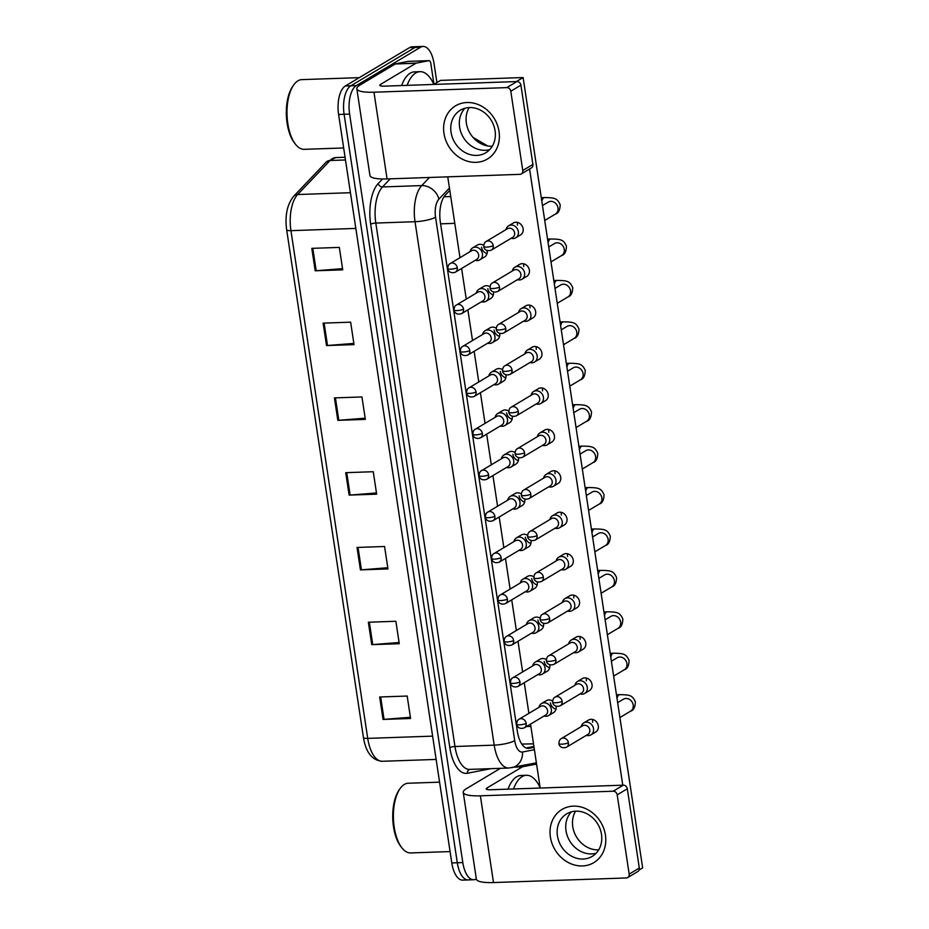 <?xml version="1.0" encoding="UTF-8"?>
<svg xmlns="http://www.w3.org/2000/svg" width="929" height="929" viewBox="0 0 929 929"><rect width="100%" height="100%" fill="white"/><g stroke="black" fill="none" stroke-linecap="round" stroke-linejoin="round"><path stroke-width="1.39" d="M521.784 744.071L533.513 743.85M476.333 878.939L476.322 878.939A23.248 10.66 -92 0 1 473.732 879.74A23.248 10.66 -92 0 1 462.805 862.565L349.606 114.093A23.248 10.66 -92 0 1 356.341 85.607L420.523 47.251L415.019 47.437A23.248 10.66 -92 0 1 417.609 46.636A23.248 10.66 -92 0 0 415.019 47.437L350.837 85.793L415.019 47.437L409.515 47.634A23.248 10.66 -92 0 1 412.104 46.833L423.113 46.45A23.248 10.66 -92 0 1 434.04 63.625L436.909 82.565M349.606 114.093L344.102 114.279A23.248 10.66 -92 0 1 350.837 85.793A23.248 10.66 -92 0 0 344.102 114.279L457.3 862.751L344.102 114.279L338.597 114.476A23.248 10.66 -92 0 1 345.333 85.991L409.515 47.634M470.817 879.136A23.248 10.66 -92 0 1 468.228 879.937A23.248 10.66 -92 0 1 457.3 862.751A23.248 10.66 -92 0 0 468.228 879.937L462.723 880.123A23.248 10.66 -92 0 1 451.796 862.948L338.597 114.476M323.118 323.129L350.639 322.177L354.03 344.613L326.509 345.565L323.118 323.129M311.807 248.357L339.329 247.404L342.731 269.84L315.198 270.792L311.807 248.357M357.038 547.448L384.571 546.496L387.962 568.931L360.429 569.883L357.038 547.448M368.348 622.221L395.87 621.269L399.273 643.704L371.739 644.656L368.348 622.221M379.659 696.994L407.181 696.042L410.572 718.477L383.05 719.429L379.659 696.994M334.428 397.902L361.95 396.95L365.341 419.385L337.819 420.338L334.428 397.902M345.727 472.675L373.261 471.723L376.651 494.158L349.13 495.111L345.727 472.675M376.466 492.962L350.117 495.052A6.201 1.347 171.4 0 1 349.13 495.111M365.167 418.189L338.818 420.28A6.201 1.347 171.4 0 1 337.819 420.338M410.397 717.281L384.049 719.371A6.201 1.347 171.4 0 1 383.05 719.429M399.087 642.508L372.738 644.598A6.201 1.347 171.4 0 1 371.739 644.656M387.776 567.735L361.427 569.825A6.201 1.347 171.4 0 1 360.429 569.883M342.546 268.644L316.197 270.734A6.201 1.347 171.4 0 1 315.198 270.792M353.856 343.416L327.507 345.507A6.201 1.347 171.4 0 1 326.509 345.565M420.523 47.251A23.248 10.66 -92 0 1 423.113 46.45M449.81 190.399L445.386 195.055A23.248 10.66 88 0 0 440.346 222.147L517.337 731.228A23.248 10.66 88 0 0 528.276 748.402A23.248 10.66 88 0 0 529.054 748.321L534.036 747.346M533.908 746.475L526.116 748.008M586.362 735.338A6.979 6.004 -120.9 0 0 588.359 735.617A6.979 6.004 -120.9 0 0 590.914 734.874A6.979 6.004 -120.9 0 0 593.538 728.673A6.979 6.004 -120.9 0 0 586.327 722.158A6.979 6.004 -120.9 0 0 583.76 722.901A6.979 6.004 -120.9 0 0 581.194 726.699M568.409 742.724A5.04 4.343 -120.9 0 1 566.516 747.195L587.894 734.421A5.04 4.343 -120.9 0 0 589.787 729.939A5.04 4.343 -120.9 0 0 584.585 725.235A5.04 4.343 -120.9 0 0 582.727 725.77L561.348 738.555C559.792 739.298 558.991 740.982 558.956 743.63A5.04 1.103 171.4 0 0 561.743 744.187A5.04 1.103 -8.6 0 0 568.409 742.724A5.04 4.343 -120.9 0 0 561.348 738.555M544.139 715.98A6.979 6.004 -120.9 0 0 546.136 716.259A6.979 6.004 -120.9 0 0 548.702 715.516A6.979 6.004 -120.9 0 0 550.943 707.84A6.979 6.004 -120.9 0 0 544.104 702.8A6.979 6.004 -120.9 0 0 541.549 703.543A6.979 6.004 -120.9 0 0 538.971 707.329M526.186 723.366A5.04 4.343 -120.9 0 1 524.304 727.837L545.683 715.063A5.04 4.343 -120.9 0 0 547.564 710.58A5.04 4.343 -120.9 0 0 542.362 705.877A5.04 4.343 -120.9 0 0 540.515 706.412L519.137 719.197C517.569 719.929 516.768 721.624 516.733 724.272A5.04 1.103 171.4 0 0 519.52 724.829A5.04 1.103 -8.6 0 0 526.186 723.366A5.04 4.343 -120.9 0 0 519.137 719.197M580.091 693.917A6.979 6.004 -120.9 0 0 582.1 694.195A6.979 6.004 -120.9 0 0 584.655 693.452A6.979 6.004 -120.9 0 0 587.267 687.251A6.979 6.004 -120.9 0 0 580.056 680.736A6.979 6.004 -120.9 0 0 577.501 681.48A6.979 6.004 -120.9 0 0 574.923 685.265M562.138 701.302A5.04 4.343 -120.9 0 1 560.257 705.773L581.635 692.999A5.04 4.343 -120.9 0 0 583.528 688.517A5.04 4.343 -120.9 0 0 578.314 683.814A5.04 4.343 -120.9 0 0 576.468 684.348L555.089 697.133C553.521 697.865 552.72 699.56 552.685 702.208A5.04 1.103 171.4 0 0 555.472 702.765A5.04 1.103 -8.6 0 0 562.138 701.302A5.04 4.343 -120.9 0 0 555.089 697.133M573.832 652.495A6.979 6.004 -120.9 0 0 575.829 652.762A6.979 6.004 -120.9 0 0 578.395 652.019A6.979 6.004 -120.9 0 0 581.008 645.829A6.979 6.004 -120.9 0 0 573.797 639.303A6.979 6.004 -120.9 0 0 571.23 640.058A6.979 6.004 -120.9 0 0 568.664 643.843M555.879 659.869A5.04 4.343 -120.9 0 1 553.986 664.351L575.365 651.577A5.04 4.343 -120.9 0 0 577.257 647.095A5.04 4.343 -120.9 0 0 572.055 642.392A5.04 4.343 -120.9 0 0 570.197 642.926L548.818 655.7C547.262 656.443 546.461 658.138 546.426 660.786A5.04 1.103 171.4 0 0 549.213 661.343A5.04 1.103 -8.6 0 0 555.879 659.869A5.04 4.343 -120.9 0 0 548.818 655.7M567.561 611.073A6.979 6.004 -120.9 0 0 569.57 611.34A6.979 6.004 -120.9 0 0 572.125 610.597A6.979 6.004 -120.9 0 0 574.737 604.396A6.979 6.004 -120.9 0 0 567.526 597.881A6.979 6.004 -120.9 0 0 564.971 598.624A6.979 6.004 -120.9 0 0 562.393 602.422M549.608 618.447A5.04 4.343 -120.9 0 1 547.727 622.929L569.105 610.144A5.04 4.343 -120.9 0 0 570.998 605.673A5.04 4.343 -120.9 0 0 565.784 600.97A5.04 4.343 -120.9 0 0 563.938 601.504L542.559 614.278C540.992 615.021 540.19 616.717 540.155 619.353A5.04 1.103 171.4 0 0 542.942 619.91A5.04 1.103 -8.6 0 0 549.608 618.447A5.04 4.343 -120.9 0 0 542.559 614.278M561.302 569.64A6.979 6.004 -120.9 0 0 563.299 569.918A6.979 6.004 -120.9 0 0 565.866 569.175A6.979 6.004 -120.9 0 0 568.478 562.974A6.979 6.004 -120.9 0 0 561.267 556.459A6.979 6.004 -120.9 0 0 558.701 557.203A6.979 6.004 -120.9 0 0 556.134 561M543.349 577.025A5.04 4.343 -120.9 0 1 541.456 581.508L562.835 568.722A5.04 4.343 -120.9 0 0 564.727 564.251A5.04 4.343 -120.9 0 0 559.525 559.537A5.04 4.343 -120.9 0 0 557.667 560.082L536.288 572.856C534.732 573.599 533.931 575.295 533.896 577.931A5.04 1.103 171.4 0 0 536.683 578.488A5.04 1.103 -8.6 0 0 543.349 577.025A5.04 4.343 -120.9 0 0 536.288 572.856M537.879 674.559A6.979 6.004 -120.9 0 0 539.877 674.826A6.979 6.004 -120.9 0 0 542.431 674.082A6.979 6.004 -120.9 0 0 544.673 666.407A6.979 6.004 -120.9 0 0 537.845 661.367A6.979 6.004 -120.9 0 0 535.278 662.11A6.979 6.004 -120.9 0 0 532.712 665.907M519.926 681.932A5.04 4.343 -120.9 0 1 518.034 686.415L539.412 673.641A5.04 4.343 -120.9 0 0 541.305 669.159A5.04 4.343 -120.9 0 0 536.091 664.456A5.04 4.343 -120.9 0 0 534.245 664.99L512.866 677.764C511.298 678.507 510.509 680.202 510.474 682.85A5.04 1.103 171.4 0 0 513.261 683.407A5.04 1.103 -8.6 0 0 519.926 681.932A5.04 4.343 -120.9 0 0 512.866 677.764M531.609 633.137A6.979 6.004 -120.9 0 0 533.606 633.404A6.979 6.004 -120.9 0 0 536.172 632.661A6.979 6.004 -120.9 0 0 538.414 624.985A6.979 6.004 -120.9 0 0 531.574 619.945A6.979 6.004 -120.9 0 0 529.019 620.688A6.979 6.004 -120.9 0 0 526.441 624.485M513.656 640.511A5.04 4.343 -120.9 0 1 511.774 644.993L533.153 632.208A5.04 4.343 -120.9 0 0 535.034 627.737A5.04 4.343 -120.9 0 0 529.832 623.034A5.04 4.343 -120.9 0 0 527.986 623.568L506.607 636.342C505.039 637.085 504.238 638.78 504.203 641.416A5.04 1.103 171.4 0 0 506.99 641.974A5.04 1.103 -8.6 0 0 513.656 640.511A5.04 4.343 -120.9 0 0 506.607 636.342M525.349 591.703A6.979 6.004 -120.9 0 0 527.347 591.982A6.979 6.004 -120.9 0 0 529.902 591.239A6.979 6.004 -120.9 0 0 532.143 583.563A6.979 6.004 -120.9 0 0 525.315 578.523A6.979 6.004 -120.9 0 0 522.748 579.266A6.979 6.004 -120.9 0 0 520.182 583.064M507.397 599.089A5.04 4.343 -120.9 0 1 505.504 603.571L526.882 590.786A5.04 4.343 -120.9 0 0 528.775 586.315A5.04 4.343 -120.9 0 0 523.561 581.6A5.04 4.343 -120.9 0 0 521.715 582.146L500.336 594.92C498.768 595.663 497.979 597.359 497.944 599.995A5.04 1.103 171.4 0 0 500.731 600.552A5.04 1.103 -8.6 0 0 507.397 599.089A5.04 4.343 -120.9 0 0 500.336 594.92M605.429 835.09A30.994 26.697 59.1 0 1 582.425 865.944A30.994 26.697 59.1 0 1 550.386 836.994A30.994 26.697 59.1 0 1 573.379 806.128A30.994 26.697 59.1 0 1 605.429 835.09M557.446 835.868A24.793 21.355 -120.9 0 0 592.191 856.387A24.793 21.355 -120.9 0 0 601.493 834.347A24.793 21.355 -120.9 0 0 566.748 813.816A24.793 21.355 -120.9 0 0 557.446 835.868M596.116 853.24A24.793 21.355 59.1 0 1 566.016 830.747A24.793 21.355 59.1 0 1 571.381 811.853A24.793 21.355 59.1 0 0 566.016 830.747A24.793 21.355 59.1 0 0 596.116 853.24M500.429 768.329L466.358 788.686A30.994 6.758 -8.6 0 0 463.246 792.379A30.994 6.758 -8.6 0 0 480.374 795.816L613.186 791.218L623.324 785.168L490.512 789.755A7.746 1.684 171.4 0 1 486.227 788.895A7.746 1.684 171.4 0 1 487.005 787.978L522.319 766.866L514.631 767.133M463.246 792.379L476.356 879.113A30.994 6.758 -8.6 0 0 493.496 882.55L626.309 877.963A3.879 3.333 -120.9 0 0 629.177 874.096L639.315 868.046A3.879 3.333 59.1 0 1 637.863 871.495L627.725 877.545M623.324 785.168A3.879 3.333 59.1 0 1 627.33 788.791L617.193 794.841L629.177 874.096M617.193 794.841A3.879 3.333 -120.9 0 0 613.186 791.218M627.33 788.791L639.315 868.046M536.776 765.45A3.879 1.777 88 0 0 535.429 764.253A3.879 1.777 88 0 0 535.301 764.265L522.621 766.75A3.879 1.777 88 0 0 522.319 766.866M499.024 131.477A30.994 26.697 59.1 0 1 476.02 162.343A30.994 26.697 59.1 0 1 443.969 133.381A30.994 26.697 59.1 0 1 466.973 102.515A30.994 26.697 59.1 0 1 499.024 131.477M451.041 132.255A24.793 21.355 -120.9 0 0 485.774 152.774A24.793 21.355 -120.9 0 0 495.076 130.734A24.793 21.355 -120.9 0 0 460.331 110.214A24.793 21.355 -120.9 0 0 451.041 132.255M489.711 149.627A24.793 21.355 59.1 0 1 459.611 127.134A24.793 21.355 59.1 0 1 464.976 108.24A24.793 21.355 59.1 0 0 459.611 127.134A24.793 21.355 59.1 0 0 489.711 149.627M416.215 63.137A3.879 1.777 88 0 0 415.913 63.265L395.266 63.973A3.879 1.777 -92 0 1 395.568 63.857L416.215 63.137L428.884 60.664A3.879 1.777 88 0 1 429.024 60.64A3.879 1.777 88 0 1 430.835 63.509L433.982 84.307M395.266 63.973L359.953 85.085A30.994 6.758 -8.6 0 0 356.829 88.766A30.994 6.758 -8.6 0 0 373.969 92.203L506.781 87.616L516.907 81.555L384.095 86.153A7.746 1.684 171.4 0 1 379.81 85.294A7.746 1.684 171.4 0 1 380.588 84.365L415.913 63.265M395.568 63.857L408.249 61.372A3.879 1.777 -92 0 1 408.377 61.36A3.879 1.777 -92 0 1 408.505 61.36M356.829 88.766L369.951 175.5A30.994 6.758 -8.6 0 0 387.079 178.937L519.892 174.35A3.879 3.333 -120.9 0 0 522.772 170.495L532.898 164.433A3.879 3.333 59.1 0 1 531.446 167.882L521.32 173.932M516.907 81.555A3.879 3.333 59.1 0 1 520.914 85.178L510.787 91.228L522.772 170.495M510.787 91.228A3.879 3.333 -120.9 0 0 506.781 87.616M520.914 85.178L532.898 164.433M513.528 788.965A38.739 17.767 -92 0 1 522.121 776.609A38.739 17.767 -92 0 1 526.441 775.274A38.739 17.767 -92 0 1 540.155 787.804M508.024 789.151A38.739 17.767 -92 0 1 516.617 776.795A38.739 17.767 -92 0 1 520.937 775.471L526.441 775.274M450.066 851.568L410.618 852.938A34.872 15.99 -92 0 1 402.199 848.223A34.872 15.99 -92 0 1 400.132 788.524A34.872 15.99 -92 0 1 404.324 784.436A34.872 15.99 -92 0 1 408.214 783.24L439.568 782.16M402.199 848.223L401.142 846.934A33.316 15.282 -92 0 1 399.168 789.882L400.132 788.524M407.123 85.352A38.739 17.767 -92 0 1 415.716 72.996A38.739 17.767 -92 0 1 420.024 71.672A38.739 17.767 -92 0 1 433.843 84.4M401.618 85.549A38.739 17.767 -92 0 1 410.212 73.194A38.739 17.767 -92 0 1 414.52 71.858L420.024 71.672M343.66 147.966L304.213 149.325A34.872 15.99 -92 0 1 295.794 144.61A34.872 15.99 -92 0 1 293.727 84.922A34.872 15.99 -92 0 1 297.919 80.835A34.872 15.99 -92 0 1 301.797 79.627L359.291 77.641M295.794 144.61L294.737 143.321A33.316 15.282 -92 0 1 292.763 86.281L293.727 84.922M487.121 250.551A6.979 6.004 59.1 0 1 487.168 250.807A6.979 6.004 59.1 0 1 484.555 256.996L479.794 259.853A6.979 6.004 -120.9 0 0 482.023 252.177A6.979 6.004 -120.9 0 0 475.195 247.137A6.979 6.004 -120.9 0 0 472.629 247.88A6.979 6.004 -120.9 0 0 470.062 251.666M487.051 253.524A6.979 6.004 59.1 0 1 481.536 247.195M493.392 291.973A6.979 6.004 59.1 0 1 493.427 292.229A6.979 6.004 59.1 0 1 490.814 298.43L486.053 301.275A6.979 6.004 -120.9 0 0 488.294 293.599A6.979 6.004 -120.9 0 0 481.454 288.559A6.979 6.004 -120.9 0 0 478.899 289.302A6.979 6.004 -120.9 0 0 476.322 293.099M493.322 294.946A6.979 6.004 59.1 0 1 487.795 288.617M499.651 333.395A6.979 6.004 59.1 0 1 499.697 333.65A6.979 6.004 59.1 0 1 497.085 339.851L492.312 342.696A6.979 6.004 -120.9 0 0 494.553 335.021A6.979 6.004 -120.9 0 0 487.725 329.981A6.979 6.004 -120.9 0 0 485.159 330.724A6.979 6.004 -120.9 0 0 482.592 334.521M499.581 336.368A6.979 6.004 59.1 0 1 494.065 330.039M505.922 374.828A6.979 6.004 59.1 0 1 505.957 375.072A6.979 6.004 59.1 0 1 503.344 381.273L498.583 384.118A6.979 6.004 -120.9 0 0 500.824 376.442A6.979 6.004 -120.9 0 0 493.984 371.403A6.979 6.004 -120.9 0 0 491.429 372.146A6.979 6.004 -120.9 0 0 488.851 375.943M505.852 377.789A6.979 6.004 59.1 0 1 500.325 371.461M512.181 416.25A6.979 6.004 59.1 0 1 512.227 416.494A6.979 6.004 59.1 0 1 509.615 422.695L504.842 425.54A6.979 6.004 -120.9 0 0 507.083 417.864A6.979 6.004 -120.9 0 0 500.255 412.824A6.979 6.004 -120.9 0 0 497.689 413.568A6.979 6.004 -120.9 0 0 495.122 417.365M512.111 419.211A6.979 6.004 59.1 0 1 506.595 412.882M508.581 225.817L513.354 222.972A6.979 6.004 59.1 0 1 523.12 228.743A6.979 6.004 59.1 0 1 520.507 234.944L515.746 237.789A6.979 6.004 -120.9 0 0 518.359 231.588A6.979 6.004 -120.9 0 0 511.147 225.073A6.979 6.004 -120.9 0 0 508.581 225.817A6.979 6.004 -120.9 0 0 506.015 229.602M514.852 267.238L519.613 264.393A6.979 6.004 59.1 0 1 529.379 270.165A6.979 6.004 59.1 0 1 526.766 276.366L522.005 279.211A6.979 6.004 -120.9 0 0 524.618 273.01A6.979 6.004 -120.9 0 0 517.407 266.495A6.979 6.004 -120.9 0 0 514.852 267.238A6.979 6.004 -120.9 0 0 512.274 271.036M521.111 308.66L525.884 305.815A6.979 6.004 59.1 0 1 535.65 311.587A6.979 6.004 59.1 0 1 533.037 317.788L528.276 320.633A6.979 6.004 -120.9 0 0 530.889 314.432A6.979 6.004 -120.9 0 0 523.677 307.917A6.979 6.004 -120.9 0 0 521.111 308.66A6.979 6.004 -120.9 0 0 518.545 312.458M527.382 350.082L532.143 347.237A6.979 6.004 59.1 0 1 541.909 353.008A6.979 6.004 59.1 0 1 539.296 359.209L534.535 362.055A6.979 6.004 -120.9 0 0 537.148 355.853A6.979 6.004 -120.9 0 0 529.936 349.339A6.979 6.004 -120.9 0 0 527.382 350.082A6.979 6.004 -120.9 0 0 524.804 353.879M533.641 391.504L538.414 388.659A6.979 6.004 59.1 0 1 548.18 394.43A6.979 6.004 59.1 0 1 545.567 400.631L540.806 403.476A6.979 6.004 -120.9 0 0 543.419 397.275A6.979 6.004 -120.9 0 0 536.207 390.761A6.979 6.004 -120.9 0 0 533.641 391.504A6.979 6.004 -120.9 0 0 531.074 395.301M518.452 457.672A6.979 6.004 59.1 0 1 518.487 457.916A6.979 6.004 59.1 0 1 515.874 464.117L511.113 466.973A6.979 6.004 -120.9 0 0 513.354 459.298A6.979 6.004 -120.9 0 0 506.514 454.258A6.979 6.004 -120.9 0 0 503.959 455.001A6.979 6.004 -120.9 0 0 501.381 458.787M518.382 460.645A6.979 6.004 59.1 0 1 512.854 454.316M524.711 499.094A6.979 6.004 59.1 0 1 524.757 499.349A6.979 6.004 59.1 0 1 522.144 505.55L517.372 508.395A6.979 6.004 -120.9 0 0 519.613 500.719A6.979 6.004 -120.9 0 0 512.785 495.68A6.979 6.004 -120.9 0 0 510.218 496.423A6.979 6.004 -120.9 0 0 507.652 500.208M524.641 502.066A6.979 6.004 59.1 0 1 519.125 495.738M530.982 540.515A6.979 6.004 59.1 0 1 531.016 540.771A6.979 6.004 59.1 0 1 528.404 546.972L523.642 549.817A6.979 6.004 -120.9 0 0 525.884 542.141A6.979 6.004 -120.9 0 0 519.044 537.101A6.979 6.004 -120.9 0 0 516.489 537.845A6.979 6.004 -120.9 0 0 513.911 541.642M530.912 543.488A6.979 6.004 59.1 0 1 525.384 537.159M539.912 432.937L544.673 430.081A6.979 6.004 59.1 0 1 554.439 435.864A6.979 6.004 59.1 0 1 551.826 442.053L547.065 444.91A6.979 6.004 -120.9 0 0 549.678 438.709A6.979 6.004 -120.9 0 0 542.466 432.194A6.979 6.004 -120.9 0 0 539.912 432.937A6.979 6.004 -120.9 0 0 537.334 436.723M546.171 474.359L550.932 471.514A6.979 6.004 59.1 0 1 560.71 477.285A6.979 6.004 59.1 0 1 558.097 483.486L553.336 486.331A6.979 6.004 -120.9 0 0 555.948 480.13A6.979 6.004 -120.9 0 0 548.737 473.616A6.979 6.004 -120.9 0 0 546.171 474.359A6.979 6.004 -120.9 0 0 543.604 478.156M537.241 581.949A6.979 6.004 59.1 0 1 537.287 582.193A6.979 6.004 59.1 0 1 534.663 588.394L529.902 591.239M537.171 584.91A6.979 6.004 59.1 0 1 531.655 578.581M543.511 623.371A6.979 6.004 59.1 0 1 543.546 623.614A6.979 6.004 59.1 0 1 540.933 629.816L536.172 632.661M543.442 626.332A6.979 6.004 59.1 0 1 537.914 620.003M549.771 664.792A6.979 6.004 59.1 0 1 549.817 665.036A6.979 6.004 59.1 0 1 547.193 671.237L542.431 674.082M549.701 667.765A6.979 6.004 59.1 0 1 544.185 661.436M558.701 557.203L563.462 554.358A6.979 6.004 59.1 0 1 573.239 560.129A6.979 6.004 59.1 0 1 570.627 566.33L565.866 569.175M564.971 598.624L569.732 595.779A6.979 6.004 59.1 0 1 579.499 601.551A6.979 6.004 59.1 0 1 576.886 607.752L572.125 610.597M571.23 640.058L575.992 637.201A6.979 6.004 59.1 0 1 585.769 642.973A6.979 6.004 59.1 0 1 583.157 649.174L578.395 652.019M577.501 681.48L582.262 678.634A6.979 6.004 59.1 0 1 592.028 684.406A6.979 6.004 59.1 0 1 589.416 690.607L584.655 693.452M552.441 515.781L557.203 512.936A6.979 6.004 59.1 0 1 566.969 518.707A6.979 6.004 59.1 0 1 564.356 524.908L559.595 527.753A6.979 6.004 -120.9 0 0 562.208 521.552A6.979 6.004 -120.9 0 0 554.996 515.038A6.979 6.004 -120.9 0 0 552.441 515.781A6.979 6.004 -120.9 0 0 549.863 519.578M556.041 706.214A6.979 6.004 59.1 0 1 556.076 706.47A6.979 6.004 59.1 0 1 553.463 712.671L548.702 715.516M555.972 709.187A6.979 6.004 59.1 0 1 550.444 702.858M583.76 722.901L588.521 720.056A6.979 6.004 59.1 0 1 598.299 725.828A6.979 6.004 59.1 0 1 595.686 732.029L590.914 734.874M492.277 146.248A24.793 21.355 59.1 0 1 466.358 123.092A24.793 21.355 59.1 0 1 469.168 107.578M598.682 849.861A24.793 21.355 59.1 0 1 572.775 826.705A24.793 21.355 59.1 0 1 575.574 811.191M517.488 225.132A6.979 6.004 59.1 0 1 517.604 222.414M530.018 307.975A6.979 6.004 59.1 0 1 530.134 305.258M542.548 390.83A6.979 6.004 59.1 0 1 542.664 388.101M548.807 432.252A6.979 6.004 59.1 0 1 548.923 429.535M573.867 597.939A6.979 6.004 59.1 0 1 573.983 595.222M586.396 680.794A6.979 6.004 59.1 0 1 586.513 678.077M523.108 77.537L516.361 81.578L433.785 84.434L440.532 80.393L523.108 77.537L642.647 867.883L639.106 869.997M592.667 722.216A6.979 6.004 59.1 0 1 592.783 719.499M561.337 515.096A6.979 6.004 59.1 0 1 561.453 512.378M580.137 639.373A6.979 6.004 59.1 0 1 580.253 636.655M567.607 556.517A6.979 6.004 59.1 0 1 567.724 553.8M555.077 473.674A6.979 6.004 59.1 0 1 555.194 470.957M536.288 349.397A6.979 6.004 59.1 0 1 536.393 346.68M523.759 266.553A6.979 6.004 59.1 0 1 523.863 263.836M529.576 168.997L622.767 785.191M540.19 788.036L530.529 724.121M528.903 713.356L524.258 682.699M522.632 671.934L517.999 641.265M516.373 630.512L511.728 599.844M510.102 589.079L505.469 558.422M503.843 547.657L499.198 517M497.572 506.235L492.939 475.578M491.313 464.814L486.668 434.145M485.043 423.392L480.409 392.723M478.783 381.958L474.138 351.301M472.513 340.537L467.879 309.88M466.253 299.115L461.608 268.458M459.983 257.693L447.755 176.847M541.549 703.543L546.31 700.698A6.979 6.004 59.1 0 1 552.65 701.07M535.278 662.11L540.039 659.265A6.979 6.004 59.1 0 1 546.38 659.648M529.019 620.688L533.78 617.843A6.979 6.004 59.1 0 1 540.121 618.226M522.748 579.266L527.509 576.421A6.979 6.004 59.1 0 1 533.85 576.804M516.489 537.845L521.25 534.999A6.979 6.004 59.1 0 1 527.591 535.383M510.218 496.423L514.98 493.578A6.979 6.004 59.1 0 1 521.32 493.949M503.959 455.001L508.72 452.144A6.979 6.004 59.1 0 1 515.061 452.528M497.689 413.568L502.45 410.723A6.979 6.004 59.1 0 1 508.79 411.106M491.429 372.146L496.191 369.301A6.979 6.004 59.1 0 1 502.531 369.684M485.159 330.724L489.92 327.879A6.979 6.004 59.1 0 1 496.26 328.262M478.899 289.302L483.661 286.457A6.979 6.004 59.1 0 1 490.001 286.829M472.629 247.88L477.39 245.035A6.979 6.004 59.1 0 1 483.73 245.407M537.09 535.603A5.04 4.343 -120.9 0 1 535.197 540.074L556.576 527.3A5.04 4.343 -120.9 0 0 558.468 522.818A5.04 4.343 -120.9 0 0 553.254 518.115A5.04 4.343 -120.9 0 0 551.408 518.649L530.029 531.434C528.462 532.178 527.66 533.861 527.626 536.509A5.04 1.103 171.4 0 0 530.413 537.067A5.04 1.103 -8.6 0 0 537.09 535.603A5.04 4.343 -120.9 0 0 530.029 531.434M555.031 528.218A6.979 6.004 -120.9 0 0 557.04 528.496A6.979 6.004 -120.9 0 0 559.595 527.753M530.819 494.182A5.04 4.343 -120.9 0 1 528.926 498.652L550.305 485.879A5.04 4.343 -120.9 0 0 552.198 481.396A5.04 4.343 -120.9 0 0 546.995 476.693A5.04 4.343 -120.9 0 0 545.137 477.227L523.759 490.013C522.203 490.756 521.401 492.44 521.366 495.087A5.04 1.103 171.4 0 0 524.153 495.645A5.04 1.103 -8.6 0 0 530.819 494.182A5.04 4.343 -120.9 0 0 523.759 490.013M548.772 486.796A6.979 6.004 -120.9 0 0 550.769 487.075A6.979 6.004 -120.9 0 0 553.336 486.331M524.56 452.748A5.04 4.343 -120.9 0 1 522.667 457.231L544.046 444.457A5.04 4.343 -120.9 0 0 545.938 439.974A5.04 4.343 -120.9 0 0 540.724 435.271A5.04 4.343 -120.9 0 0 538.878 435.806L517.499 448.579C515.932 449.322 515.13 451.018 515.107 453.666A5.04 1.103 171.4 0 0 517.883 454.223A5.04 1.103 -8.6 0 0 524.56 452.748A5.04 4.343 -120.9 0 0 517.499 448.579M542.501 445.374A6.979 6.004 -120.9 0 0 544.51 445.653A6.979 6.004 -120.9 0 0 547.065 444.91M519.079 550.282A6.979 6.004 -120.9 0 0 521.076 550.56A6.979 6.004 -120.9 0 0 523.642 549.817M501.126 557.667A5.04 4.343 -120.9 0 1 499.245 562.138L520.623 549.364A5.04 4.343 -120.9 0 0 522.504 544.882A5.04 4.343 -120.9 0 0 517.302 540.179A5.04 4.343 -120.9 0 0 515.456 540.713L494.077 553.498C492.509 554.241 491.708 555.925 491.673 558.573A5.04 1.103 171.4 0 0 494.46 559.13A5.04 1.103 -8.6 0 0 501.126 557.667A5.04 4.343 -120.9 0 0 494.077 553.498M512.82 508.86A6.979 6.004 -120.9 0 0 514.817 509.138A6.979 6.004 -120.9 0 0 517.372 508.395M494.867 516.245A5.04 4.343 -120.9 0 1 492.974 520.716L514.352 507.942A5.04 4.343 -120.9 0 0 516.245 503.46A5.04 4.343 -120.9 0 0 511.043 498.757A5.04 4.343 -120.9 0 0 509.185 499.291L487.806 512.076C486.239 512.808 485.449 514.503 485.414 517.151A5.04 1.103 171.4 0 0 488.201 517.708A5.04 1.103 -8.6 0 0 494.867 516.245A5.04 4.343 -120.9 0 0 487.806 512.076M506.549 467.438A6.979 6.004 -120.9 0 0 508.546 467.717A6.979 6.004 -120.9 0 0 511.113 466.973M488.596 474.812A5.04 4.343 -120.9 0 1 486.715 479.294L508.093 466.521A5.04 4.343 -120.9 0 0 509.986 462.038A5.04 4.343 -120.9 0 0 504.772 457.335A5.04 4.343 -120.9 0 0 502.926 457.869L481.547 470.643C479.979 471.386 479.178 473.082 479.143 475.729A5.04 1.103 171.4 0 0 481.93 476.287A5.04 1.103 -8.6 0 0 488.596 474.812A5.04 4.343 -120.9 0 0 481.547 470.643M518.289 411.326A5.04 4.343 -120.9 0 1 516.396 415.809L537.786 403.023A5.04 4.343 -120.9 0 0 539.668 398.553A5.04 4.343 -120.9 0 0 534.465 393.85A5.04 4.343 -120.9 0 0 532.607 394.384L511.229 407.157C509.673 407.901 508.871 409.596 508.837 412.232A5.04 1.103 171.4 0 0 511.624 412.801A5.04 1.103 -8.6 0 0 518.289 411.326A5.04 4.343 -120.9 0 0 511.229 407.157M536.242 403.952A6.979 6.004 -120.9 0 0 538.239 404.22A6.979 6.004 -120.9 0 0 540.806 403.476M512.03 369.905A5.04 4.343 -120.9 0 1 510.137 374.387L531.516 361.602A5.04 4.343 -120.9 0 0 533.409 357.131A5.04 4.343 -120.9 0 0 528.195 352.416A5.04 4.343 -120.9 0 0 526.348 352.962L504.97 365.736C503.402 366.479 502.601 368.174 502.577 370.81A5.04 1.103 171.4 0 0 505.353 371.368A5.04 1.103 -8.6 0 0 512.03 369.905A5.04 4.343 -120.9 0 0 504.97 365.736M529.971 362.531A6.979 6.004 -120.9 0 0 531.98 362.798A6.979 6.004 -120.9 0 0 534.535 362.055M505.759 328.483A5.04 4.343 -120.9 0 1 503.866 332.965L525.257 320.18A5.04 4.343 -120.9 0 0 527.138 315.697A5.04 4.343 -120.9 0 0 521.935 310.994A5.04 4.343 -120.9 0 0 520.089 311.54L498.699 324.314C497.143 325.057 496.341 326.741 496.307 329.389A5.04 1.103 171.4 0 0 499.094 329.946A5.04 1.103 -8.6 0 0 505.759 328.483A5.04 4.343 -120.9 0 0 498.699 324.314M523.712 321.097A6.979 6.004 -120.9 0 0 525.709 321.376A6.979 6.004 -120.9 0 0 528.276 320.633M499.5 287.061A5.04 4.343 -120.9 0 1 497.607 291.532L518.986 278.758A5.04 4.343 -120.9 0 0 520.879 274.276A5.04 4.343 -120.9 0 0 515.665 269.573A5.04 4.343 -120.9 0 0 513.818 270.107L492.44 282.892C490.872 283.635 490.071 285.319 490.047 287.967A5.04 1.103 171.4 0 0 492.823 288.524A5.04 1.103 -8.6 0 0 499.5 287.061A5.04 4.343 -120.9 0 0 492.44 282.892M517.441 279.675A6.979 6.004 -120.9 0 0 519.45 279.954A6.979 6.004 -120.9 0 0 522.005 279.211M493.229 245.639A5.04 4.343 -120.9 0 1 491.336 250.11L512.727 237.336A5.04 4.343 -120.9 0 0 514.608 232.854A5.04 4.343 -120.9 0 0 509.406 228.151A5.04 4.343 -120.9 0 0 507.559 228.685L486.169 241.47C484.613 242.202 483.812 243.897 483.777 246.545A5.04 1.103 171.4 0 0 486.564 247.102A5.04 1.103 -8.6 0 0 493.229 245.639A5.04 4.343 -120.9 0 0 486.169 241.47M511.182 238.254A6.979 6.004 -120.9 0 0 513.18 238.532A6.979 6.004 -120.9 0 0 515.746 237.789M500.29 426.016A6.979 6.004 -120.9 0 0 502.287 426.283A6.979 6.004 -120.9 0 0 504.842 425.54M482.337 433.39A5.04 4.343 -120.9 0 1 480.444 437.873L501.823 425.087A5.04 4.343 -120.9 0 0 503.715 420.616A5.04 4.343 -120.9 0 0 498.513 415.913A5.04 4.343 -120.9 0 0 496.655 416.447L475.276 429.221C473.709 429.964 472.919 431.66 472.884 434.296A5.04 1.103 171.4 0 0 475.671 434.865A5.04 1.103 -8.6 0 0 482.337 433.39A5.04 4.343 -120.9 0 0 475.276 429.221M494.019 384.594A6.979 6.004 -120.9 0 0 496.028 384.861A6.979 6.004 -120.9 0 0 498.583 384.118M476.066 391.968A5.04 4.343 -120.9 0 1 474.185 396.451L495.563 383.665A5.04 4.343 -120.9 0 0 497.456 379.195A5.04 4.343 -120.9 0 0 492.242 374.48A5.04 4.343 -120.9 0 0 490.396 375.026L469.017 387.799C467.45 388.543 466.648 390.238 466.613 392.874A5.04 1.103 171.4 0 0 469.4 393.431A5.04 1.103 -8.6 0 0 476.066 391.968A5.04 4.343 -120.9 0 0 469.017 387.799M487.76 343.161A6.979 6.004 -120.9 0 0 489.757 343.44A6.979 6.004 -120.9 0 0 492.312 342.696M469.807 350.547A5.04 4.343 -120.9 0 1 467.914 355.017L489.293 342.244A5.04 4.343 -120.9 0 0 491.186 337.761A5.04 4.343 -120.9 0 0 485.983 333.058A5.04 4.343 -120.9 0 0 484.125 333.592L462.747 346.378C461.19 347.121 460.389 348.805 460.354 351.452A5.04 1.103 171.4 0 0 463.141 352.01A5.04 1.103 -8.6 0 0 469.807 350.547A5.04 4.343 -120.9 0 0 462.747 346.378M481.489 301.739A6.979 6.004 -120.9 0 0 483.498 302.018A6.979 6.004 -120.9 0 0 486.053 301.275M463.536 309.125A5.04 4.343 -120.9 0 1 461.655 313.596L483.034 300.822A5.04 4.343 -120.9 0 0 484.926 296.339A5.04 4.343 -120.9 0 0 479.712 291.636A5.04 4.343 -120.9 0 0 477.866 292.17L456.487 304.956C454.92 305.699 454.118 307.383 454.084 310.031A5.04 1.103 171.4 0 0 456.871 310.588A5.04 1.103 -8.6 0 0 463.536 309.125A5.04 4.343 -120.9 0 0 456.487 304.956M475.23 260.317A6.979 6.004 -120.9 0 0 477.227 260.596A6.979 6.004 -120.9 0 0 479.794 259.853M457.277 267.691A5.04 4.343 -120.9 0 1 455.384 272.174L476.763 259.4A5.04 4.343 -120.9 0 0 478.656 254.918A5.04 4.343 -120.9 0 0 473.453 250.215A5.04 4.343 -120.9 0 0 471.595 250.749L450.217 263.534C448.661 264.266 447.859 265.961 447.824 268.609A5.04 1.103 171.4 0 0 450.611 269.166A5.04 1.103 -8.6 0 0 457.277 267.691A5.04 4.343 -120.9 0 0 450.217 263.534M516.687 726.884L517.929 726.838M526.464 726.548L530.865 726.397M440.601 223.843L454.792 223.355M444.004 196.809L450.739 196.576M432.612 736.14L367.721 738.381A7.746 1.684 171.4 0 1 363.436 737.521L286.655 229.8A7.746 1.684 -8.6 0 0 290.94 230.659L367.721 738.381A30.994 14.214 88 0 0 382.307 761.281C372.146 760.398 365.863 752.478 363.436 737.521M286.655 229.8C284.785 215.551 287.142 204.357 293.738 196.205A7.746 6.282 43.6 0 1 297.652 194.533A30.994 14.214 88 0 0 290.94 230.659L355.83 228.418M293.738 196.205L326.149 162.157A7.746 6.282 43.6 0 1 330.062 160.496L297.652 194.533L350.43 192.709M326.149 162.157L335.799 157.57A30.994 14.214 88 0 0 330.062 160.496L345.472 159.962M451.796 862.948L462.805 862.565M345.333 85.991L356.341 85.607M346.738 472.64L350.117 495.052M358.037 547.413L361.427 569.825M369.347 622.186L372.738 644.598M380.658 696.959L384.049 719.371M335.427 397.867L338.818 420.28M324.116 323.095L327.507 345.507M312.806 248.322L316.197 270.734M490.872 768.666L467.403 773.253A34.872 15.99 -92 0 1 449.833 747.624L370.671 224.191A34.872 15.99 -92 0 1 378.219 183.547L382.562 178.983M508.767 768.039A30.994 14.214 -92 0 1 494.193 745.139L454.966 746.498A30.994 14.214 88 0 0 469.551 769.398L508.767 768.039L536.381 762.872M449.45 188.053L438.906 199.131A15.503 7.107 88 0 0 435.55 217.189L514.712 740.622A15.503 3.379 171.4 0 1 494.193 745.139L415.031 221.706A30.994 14.214 -92 0 1 421.743 185.579L382.516 186.938A30.994 14.214 88 0 0 375.804 223.065L454.966 746.498A3.879 0.848 -8.6 0 0 449.833 747.624M438.906 199.131A15.503 12.565 43.6 0 0 421.743 185.579L429.453 177.474M390.226 178.832L382.516 186.938A3.879 3.135 -136.4 0 1 378.219 183.547M435.55 217.189A15.503 3.379 171.4 0 1 415.031 221.706L375.804 223.065A3.879 0.848 -8.6 0 0 370.671 224.191M514.712 740.622A15.503 7.107 88 0 0 522.516 752.014L534.396 749.691M469.877 769.386A3.879 3.437 -101.1 0 0 467.403 773.253M522.516 752.014A15.503 13.738 78.9 0 1 511.728 767.702M527.498 748.368L529.054 748.321M617.03 698.538A6.979 3.193 -92 0 1 618.969 694.892A6.979 3.193 -92 0 1 619.748 694.66C630.152 694.787 632.405 695.368 635.355 701.813C635.192 707.248 633.601 710.371 630.57 711.173A6.979 6.004 -120.9 0 0 633.183 704.972A6.979 6.004 -120.9 0 0 633.114 704.554A6.979 6.004 -120.9 0 0 623.417 699.2L617.657 702.649M610.771 657.117A6.979 3.193 -92 0 1 612.699 653.47A6.979 3.193 -92 0 1 613.477 653.226C623.893 653.366 626.134 653.946 629.096 660.391C628.933 665.826 627.33 668.95 624.311 669.751A6.979 6.004 -120.9 0 0 626.924 663.55A6.979 6.004 -120.9 0 0 626.843 663.132A6.979 6.004 -120.9 0 0 617.146 657.778L611.387 661.216M604.5 615.695A6.979 3.193 -92 0 1 606.44 612.048A6.979 3.193 -92 0 1 607.218 611.805C617.622 611.944 619.875 612.525 622.825 618.969C622.662 624.404 621.071 627.528 618.04 628.329A6.979 6.004 -120.9 0 0 620.653 622.128A6.979 6.004 -120.9 0 0 620.584 621.698A6.979 6.004 -120.9 0 0 610.887 616.357L605.127 619.794M598.241 574.273A6.979 3.193 -92 0 1 600.169 570.627A6.979 3.193 -92 0 1 600.947 570.383C611.363 570.511 613.604 571.103 616.566 577.548C616.403 582.982 614.801 586.094 611.781 586.896A6.979 6.004 -120.9 0 0 614.394 580.706A6.979 6.004 -120.9 0 0 614.313 580.277A6.979 6.004 -120.9 0 0 604.628 574.923L598.857 578.372M591.97 532.851A6.979 3.193 -92 0 1 593.91 529.205A6.979 3.193 -92 0 1 594.688 528.961C605.093 529.089 607.345 529.681 610.295 536.114C610.132 541.561 608.541 544.673 605.511 545.474A6.979 6.004 -120.9 0 0 608.123 539.273A6.979 6.004 -120.9 0 0 608.054 538.855A6.979 6.004 -120.9 0 0 598.357 533.501L592.597 536.95M480.374 795.816L493.496 882.55M487.005 787.978L487.237 789.545M515.305 767.006L522.621 766.75M535.301 764.265L527.986 764.521M373.969 92.203L387.079 178.937M380.588 84.365L380.832 85.932M428.884 60.664L408.249 61.372M585.711 491.429A6.979 3.193 -92 0 1 587.651 487.771A6.979 3.193 -92 0 1 588.417 487.539C598.833 487.667 601.075 488.248 604.036 494.692C603.873 500.127 602.271 503.251 599.251 504.052A6.979 6.004 -120.9 0 0 601.864 497.851A6.979 6.004 -120.9 0 0 601.783 497.433A6.979 6.004 -120.9 0 0 592.098 492.08L586.327 495.529M579.441 449.996A6.979 3.193 -92 0 1 581.38 446.35A6.979 3.193 -92 0 1 582.158 446.117C592.563 446.245 594.815 446.826 597.777 453.271C597.602 458.705 596.012 461.829 592.981 462.63A6.979 6.004 -120.9 0 0 595.594 456.429A6.979 6.004 -120.9 0 0 595.524 456.011A6.979 6.004 -120.9 0 0 585.827 450.658L580.068 454.107M573.181 408.574A6.979 3.193 -92 0 1 575.121 404.928A6.979 3.193 -92 0 1 575.887 404.684C586.304 404.823 588.545 405.404 591.506 411.849C591.343 417.284 589.741 420.407 586.722 421.209A6.979 6.004 -120.9 0 0 589.334 415.008A6.979 6.004 -120.9 0 0 589.253 414.578A6.979 6.004 -120.9 0 0 579.568 409.236L573.797 412.673M566.911 367.152A6.979 3.193 -92 0 1 568.85 363.506A6.979 3.193 -92 0 1 569.628 363.262C580.033 363.402 582.286 363.982 585.247 370.427C585.073 375.862 583.482 378.986 580.451 379.787A6.979 6.004 -120.9 0 0 583.075 373.586A6.979 6.004 -120.9 0 0 582.994 373.156A6.979 6.004 -120.9 0 0 573.298 367.814L567.538 371.252M560.651 325.731A6.979 3.193 -92 0 1 562.591 322.084A6.979 3.193 -92 0 1 563.357 321.84C573.774 321.968 576.015 322.56 578.976 328.994C578.813 334.44 577.211 337.552 574.192 338.353A6.979 6.004 -120.9 0 0 576.804 332.152A6.979 6.004 -120.9 0 0 576.723 331.734A6.979 6.004 -120.9 0 0 567.038 326.381L561.267 329.83M554.381 284.309A6.979 3.193 -92 0 1 556.32 280.651A6.979 3.193 -92 0 1 557.098 280.419C567.503 280.546 569.756 281.127 572.717 287.572C572.543 293.018 570.952 296.13 567.921 296.932A6.979 6.004 -120.9 0 0 570.545 290.731A6.979 6.004 -120.9 0 0 570.464 290.312A6.979 6.004 -120.9 0 0 560.768 284.959L555.008 288.408M548.122 242.875A6.979 3.193 -92 0 1 550.061 239.229A6.979 3.193 -92 0 1 550.827 238.997C561.244 239.125 563.485 239.705 566.446 246.15C566.284 251.585 564.681 254.709 561.662 255.51A6.979 6.004 -120.9 0 0 564.275 249.309A6.979 6.004 -120.9 0 0 564.193 248.891A6.979 6.004 -120.9 0 0 554.508 243.537L548.737 246.986M541.851 201.454A6.979 3.193 -92 0 1 543.79 197.807A6.979 3.193 -92 0 1 544.568 197.563C554.973 197.703 557.226 198.283 560.187 204.728C560.013 210.163 558.422 213.287 555.391 214.088A6.979 6.004 -120.9 0 0 558.015 207.887A6.979 6.004 -120.9 0 0 557.934 207.457A6.979 6.004 -120.9 0 0 548.238 202.116L542.478 205.553M335.799 157.57L345.065 157.245M382.307 761.281L436.131 759.423M473.732 879.74L468.228 879.937M487.679 145.958L472.966 137.329M566.516 747.195C561.244 749.099 558.875 745.372 558.956 743.63M616.461 694.764L619.748 694.66M630.57 711.173L619.91 717.548M524.304 727.837C519.032 729.741 516.663 726.014 516.733 724.272M560.257 705.773C554.985 707.677 552.616 703.95 552.685 702.208M610.202 653.342L613.477 653.226M624.311 669.751L613.639 676.126M553.986 664.351C548.714 666.256 546.357 662.528 546.426 660.786M603.931 611.921L607.218 611.805M618.04 628.329L607.38 634.704M547.727 622.929C542.455 624.834 540.086 621.106 540.155 619.353M597.672 570.499L600.947 570.383M611.781 586.896L601.109 593.271M541.456 581.508C536.184 583.4 533.827 579.684 533.896 577.931M591.401 529.077L594.688 528.961M605.511 545.474L594.85 551.849M518.034 686.415C512.762 688.319 510.393 684.592 510.474 682.85M511.774 644.993C506.502 646.886 504.133 643.17 504.203 641.416M505.504 603.571C500.232 605.464 497.863 601.748 497.944 599.995M535.429 764.253L528.044 764.509M429.024 60.64L408.377 61.36M535.197 540.074C529.925 541.979 527.556 538.251 527.626 536.509M585.142 487.644L588.417 487.539M599.251 504.052L588.58 510.427M528.926 498.652C523.666 500.557 521.297 496.829 521.366 495.087M578.872 446.222L582.158 446.117M592.981 462.63L582.32 469.006M522.667 457.231C517.395 459.135 515.026 455.407 515.107 453.666M572.612 404.8L575.887 404.684M586.722 421.209L576.05 427.584M499.245 562.138C493.973 564.042 491.604 560.315 491.673 558.573M492.974 520.716C487.702 522.621 485.333 518.893 485.414 517.151M486.715 479.294C481.443 481.199 479.074 477.471 479.143 475.729M516.396 415.809C511.136 417.713 508.767 413.986 508.837 412.232M566.342 363.378L569.628 363.262M580.451 379.787L569.791 386.15M510.137 374.387C504.865 376.28 502.496 372.564 502.577 370.81M560.082 321.957L563.357 321.84M574.192 338.353L563.52 344.729M503.866 332.965C498.606 334.858 496.237 331.142 496.307 329.389M553.812 280.535L557.098 280.419M567.921 296.932L557.261 303.307M497.607 291.532C492.335 293.436 489.966 289.709 490.047 287.967M547.553 239.101L550.827 238.997M561.662 255.51L550.99 261.885M491.336 250.11C486.076 252.014 483.707 248.287 483.777 246.545M541.282 197.68L544.568 197.563M555.391 214.088L544.731 220.463M480.444 437.873C475.172 439.777 472.803 436.049 472.884 434.296M474.185 396.451C468.913 398.344 466.544 394.628 466.613 392.874M467.914 355.017C462.642 356.922 460.273 353.206 460.354 351.452M461.655 313.596C456.383 315.5 454.014 311.772 454.084 310.031M455.384 272.174C450.112 274.078 447.743 270.351 447.824 268.609"/></g></svg>
